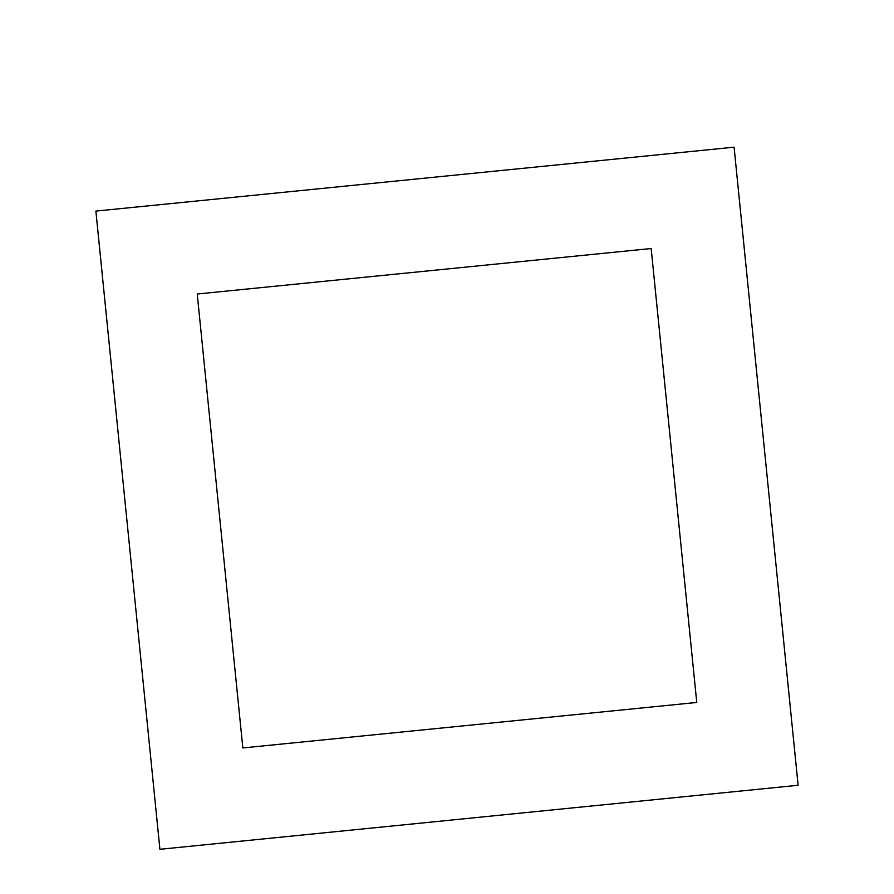 <?xml version="1.0" encoding="UTF-8"?>
<svg xmlns="http://www.w3.org/2000/svg" width="894" height="894" viewBox="0 0 894 894"><rect width="100%" height="100%" fill="white"/><g stroke="black" fill="none" stroke-linecap="round" stroke-linejoin="round"><path stroke-width="1.34" d="M159.925 849.3L798.085 785.29L734.075 147.13L95.915 211.14L159.925 849.3M242.799 747.954L696.739 702.416L651.201 248.476L197.261 294.003L242.799 747.954"/></g></svg>
